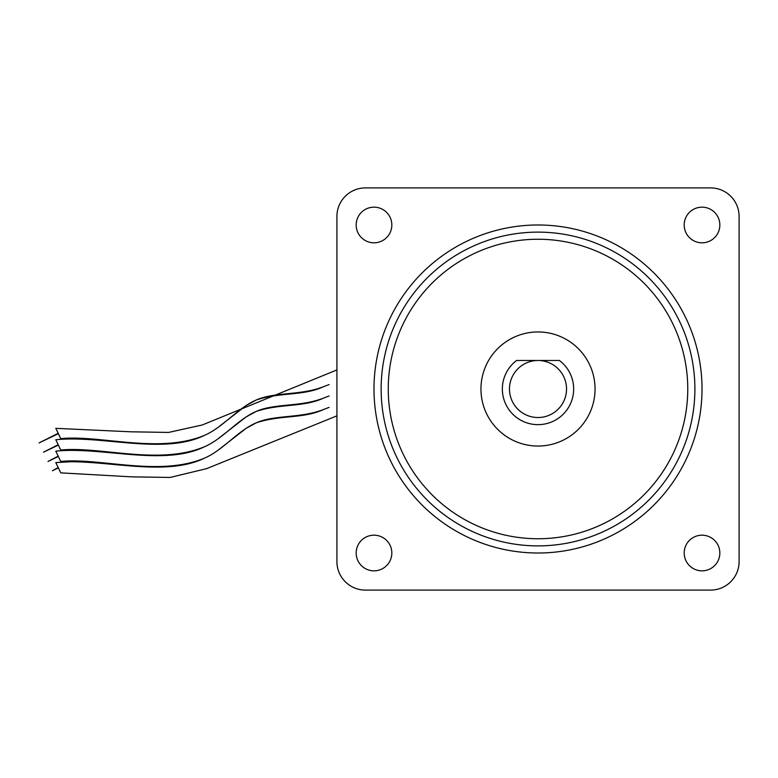 <?xml version="1.0" encoding="UTF-8"?>
<svg xmlns="http://www.w3.org/2000/svg" width="778" height="778" viewBox="0 0 778 778"><rect width="100%" height="100%" fill="white"/><g stroke="black" fill="none" stroke-linecap="round" stroke-linejoin="round"><path stroke-width="1.17" d="M559.401 360.477A35.652 35.652 0 0 1 538.006 424.652A35.652 35.652 0 0 1 516.611 360.477L559.401 360.477L516.611 360.477A35.652 35.652 0 0 0 538.006 424.652M58.36 467.889L52.418 470.739L58.185 467.539M329.094 407.38L323.492 409.52C300.765 418.486 274.274 414.664 256.088 422.892C237.63 430.808 223.218 450.063 204.585 458.116C168.136 475.864 115.154 461.85 71.158 461.743L71.537 461.13L70.234 461.753L71.158 461.743L55.802 462.57L60.742 472.859L131.599 476.846L170.129 477.449L206.608 468.648L336.913 415.86M58.36 456.482L47.973 461.461L58.185 456.132M58.36 445.074L43.519 452.193L58.185 444.715M58.36 433.657L39.065 442.915L58.185 433.307M217.811 450.404L246.052 428.386L256.088 422.892C280.07 414.732 303.245 418.982 323.492 409.52L328.686 407.546M204.585 458.116C158.945 477.128 100.537 457.503 60.742 461.451L55.802 451.162C101.947 446.339 163.827 466.732 204.585 446.708C158.945 465.721 100.537 446.095 60.742 450.034L55.802 439.755C101.947 434.931 163.827 455.315 204.585 435.301C158.945 454.303 100.537 434.688 60.742 438.627L55.802 428.338L130.743 431.8L168.554 432.432L202.241 424.992L336.913 369.929M217.811 438.986L246.052 416.979L256.088 411.484C237.63 419.391 223.218 438.656 204.585 446.708M329.094 395.973L323.492 398.112C303.245 407.575 280.07 403.325 256.088 411.484C274.274 403.257 300.765 407.079 323.492 398.112L328.686 396.128M217.811 427.579L246.052 405.571L256.088 400.077C237.63 407.983 223.218 427.248 204.585 435.301M329.094 384.565L323.492 386.705C303.245 396.167 280.07 391.918 256.088 400.077C274.274 391.84 300.765 395.662 323.492 386.705L328.686 384.721M538.006 446.047A57.047 57.047 0 0 0 595.053 389A57.047 57.047 0 0 0 538.006 331.953A57.047 57.047 0 0 0 480.96 389A57.047 57.047 0 0 0 538.006 446.047M538.006 553.012A164.012 164.012 0 0 1 373.994 389A164.012 164.012 0 0 1 538.006 224.988A164.012 164.012 0 0 1 702.019 389A164.012 164.012 0 0 1 538.006 553.012M538.006 239.254A149.746 149.746 0 0 0 388.261 389A149.746 149.746 0 0 0 538.006 538.746A149.746 149.746 0 0 0 687.762 389A149.746 149.746 0 0 0 538.006 239.254M538.006 545.884A156.884 156.884 0 0 1 381.132 389A156.884 156.884 0 0 1 538.006 232.116A156.884 156.884 0 0 1 694.89 389A156.884 156.884 0 0 1 538.006 545.884M702.019 242.814A17.826 17.826 0 0 0 719.845 224.988A17.826 17.826 0 0 0 702.019 207.162A17.826 17.826 0 0 0 684.193 224.988A17.826 17.826 0 0 0 702.019 242.814M702.019 570.838A17.826 17.826 0 0 0 719.845 553.012A17.826 17.826 0 0 0 702.019 535.186A17.826 17.826 0 0 0 684.193 553.012A17.826 17.826 0 0 0 702.019 570.838M373.994 570.838A17.826 17.826 0 0 0 391.83 553.012A17.826 17.826 0 0 0 373.994 535.186A17.826 17.826 0 0 0 356.168 553.012A17.826 17.826 0 0 0 373.994 570.838M373.994 242.814A17.826 17.826 0 0 0 391.83 224.988A17.826 17.826 0 0 0 373.994 207.162A17.826 17.826 0 0 0 356.168 224.988A17.826 17.826 0 0 0 373.994 242.814M739.1 561.57L739.1 216.43A28.523 28.523 0 0 0 710.577 187.906L365.436 187.906A28.523 28.523 0 0 0 336.913 216.43L336.913 561.57A28.523 28.523 0 0 0 365.436 590.094L710.577 590.094A28.523 28.523 0 0 0 739.1 561.57L739.1 216.43M365.436 187.906L710.577 187.906M336.913 561.57L336.913 216.43M710.577 590.094L365.436 590.094M538.006 417.523A28.523 28.523 0 0 0 566.53 389A28.523 28.523 0 0 0 538.006 360.477A28.523 28.523 0 0 0 509.483 389A28.523 28.523 0 0 0 538.006 417.523"/></g></svg>
